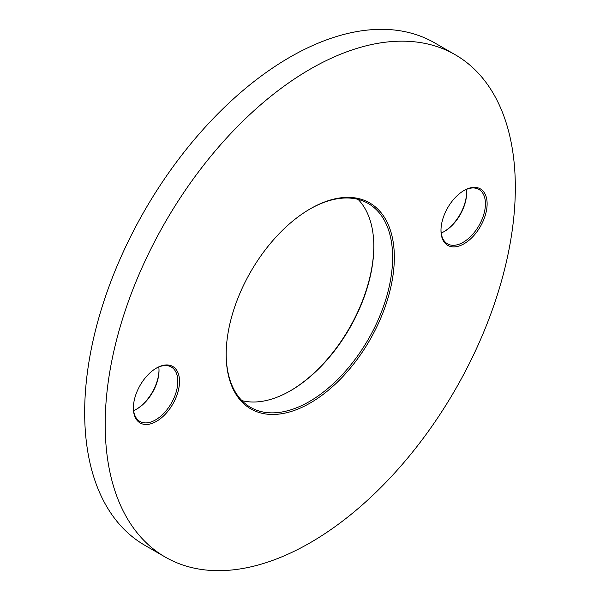 <?xml version="1.0" encoding="UTF-8"?>
<svg xmlns="http://www.w3.org/2000/svg" width="600" height="600" viewBox="0 0 600 600"><rect width="100%" height="100%" fill="white"/><g stroke="black" fill="none" stroke-linecap="round" stroke-linejoin="round"><path stroke-width="0.9" d="M290.175 390.915A118.905 68.648 120 0 0 373.822 246.03M358.095 199.38A117.698 67.95 -60 0 1 373.822 246.525A117.698 67.95 -60 0 1 290.603 390.675L290.603 390.675A117.698 67.95 -60 0 1 241.905 400.62M310.252 208.837L310.252 208.83A118.905 68.648 -60 0 1 394.335 257.377A118.905 68.648 -60 0 1 310.252 403.005A118.905 68.648 -60 0 1 226.178 354.465A118.905 68.648 -60 0 1 310.252 208.837A118.905 68.648 -60 0 1 310.252 208.83M226.178 353.97A117.698 67.95 120 0 0 250.553 407.355A117.698 67.95 120 0 0 309.397 401.528A117.698 67.95 120 0 0 386.287 297.81A117.698 67.95 120 0 0 368.25 203.498A117.698 67.95 120 0 0 309.825 209.085M464.055 190.485L464.055 190.485A32.625 18.84 -60 0 1 487.125 203.805A32.625 18.84 -60 0 1 464.055 243.765A32.625 18.84 -60 0 1 440.985 230.445A32.625 18.84 -60 0 1 464.055 190.485L464.055 190.485M440.993 229.942A31.418 18.143 120 0 0 447.495 243.84A31.418 18.143 120 0 0 463.2 242.28A31.418 18.143 120 0 0 483.728 214.597A31.418 18.143 120 0 0 478.912 189.42A31.418 18.143 120 0 0 463.627 190.74M443.985 231.667A32.625 18.84 120 0 0 466.612 192.465M466.388 189.398A31.418 18.143 -60 0 1 466.62 192.952A31.418 18.143 -60 0 1 444.405 231.428L444.405 231.428A31.418 18.143 -60 0 1 441.217 233.002M156.45 368.077L156.45 368.077A32.625 18.84 -60 0 1 179.52 381.397A32.625 18.84 -60 0 1 156.45 421.357A32.625 18.84 -60 0 1 133.38 408.037A32.625 18.84 -60 0 1 156.45 368.077L156.45 368.077M133.387 407.535A31.418 18.143 120 0 0 139.89 421.433A31.418 18.143 120 0 0 155.595 419.88A31.418 18.143 120 0 0 176.123 392.19A31.418 18.143 120 0 0 171.308 367.013A31.418 18.143 120 0 0 156.015 368.332M136.373 409.26A32.625 18.84 120 0 0 159.007 370.058M158.782 366.998A31.418 18.143 -60 0 1 159.015 370.545A31.418 18.143 -60 0 1 136.8 409.028L136.8 409.028A31.418 18.143 -60 0 1 133.613 410.603M310.252 69.12A290.017 167.438 120 0 0 120.795 324.69A290.017 167.438 120 0 0 165.248 557.077A290.017 167.438 120 0 0 310.252 542.715A290.017 167.438 120 0 0 499.717 287.153A290.017 167.438 120 0 0 455.257 54.758A290.017 167.438 120 0 0 310.252 69.12M455.257 54.758L434.752 42.922A290.017 167.438 120 0 0 289.748 57.285A290.017 167.438 120 0 0 100.282 312.847A290.017 167.438 120 0 0 144.743 545.243L165.248 557.077"/></g></svg>
